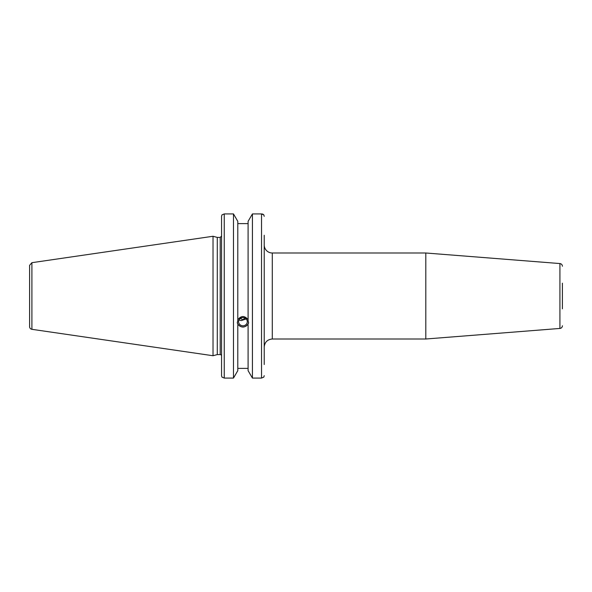 <?xml version="1.0" encoding="UTF-8"?>
<svg xmlns="http://www.w3.org/2000/svg" width="592" height="592" viewBox="0 0 592 592"><rect width="100%" height="100%" fill="white"/><g stroke="black" fill="none" stroke-linecap="round" stroke-linejoin="round"><path stroke-width="0.89" d="M562.4 308.802L562.4 283.198M562.4 325.763A2.686 2.686 0 0 1 559.921 328.442L425.811 339.001L425.811 252.999L559.921 263.558L559.921 328.442M264.217 347.06C264.698 342.169 267.384 339.475 272.283 339.001L272.283 252.999A8.066 8.066 0 0 1 264.217 244.94M264.217 364.531L264.217 235.261M238.983 319.998L241.173 320.598L246.213 318.984M238.591 321.693A4.359 4.092 0 0 1 242.949 317.601A4.359 4.092 0 0 1 247.301 321.693A4.359 4.092 0 0 1 242.949 325.785A4.359 4.092 0 0 1 238.591 321.693M244.925 318.045L242.949 319.791L240.278 318.459M263.832 214.903L264.217 216.346L263.832 214.903L261.531 213.919L252.421 213.919L248.092 221.349L248.092 320.427L248.588 322.914L248.092 324.039C244.659 328.064 241.233 328.064 237.799 324.039L237.303 322.914L237.799 320.427L237.799 221.349L233.47 213.919L233.47 378.081L224.242 378.081L224.242 213.919L221.941 214.903L221.556 216.346L221.556 375.654L221.941 377.097L224.242 378.081M237.799 319.687C241.233 315.514 244.659 315.514 248.092 319.687M237.34 322.292A5.646 5.306 180 0 0 248.551 322.292M237.799 324.786L237.799 370.651L233.47 378.081M248.092 223.621L237.799 223.621M220.209 354.586L217.286 354.586L217.286 237.414L220.209 237.414L220.209 354.586A1.347 1.347 0 0 1 221.556 355.933M261.531 378.081L252.421 378.081L252.421 213.919L261.531 213.919L261.531 378.081L263.832 377.097L264.217 375.654M261.575 213.919L262.508 214.052M262.9 214.2L263.403 214.489M233.47 213.919L224.242 213.919L233.47 213.919M31.901 329.315A2.686 2.686 0 0 1 29.6 326.658L29.6 265.342L31.901 262.685L213.024 236.267L213.024 355.733L31.901 329.315L31.901 262.685M248.092 324.786L248.092 370.651L252.421 378.081M237.799 368.379L248.092 368.379M559.921 263.558C561.445 263.803 562.267 264.698 562.4 266.237M272.283 339.001L425.811 339.001M272.283 252.999L425.811 252.999M220.209 237.414L221.556 236.067M217.286 237.414L213.024 236.267M217.286 354.586L213.024 355.733"/></g></svg>

